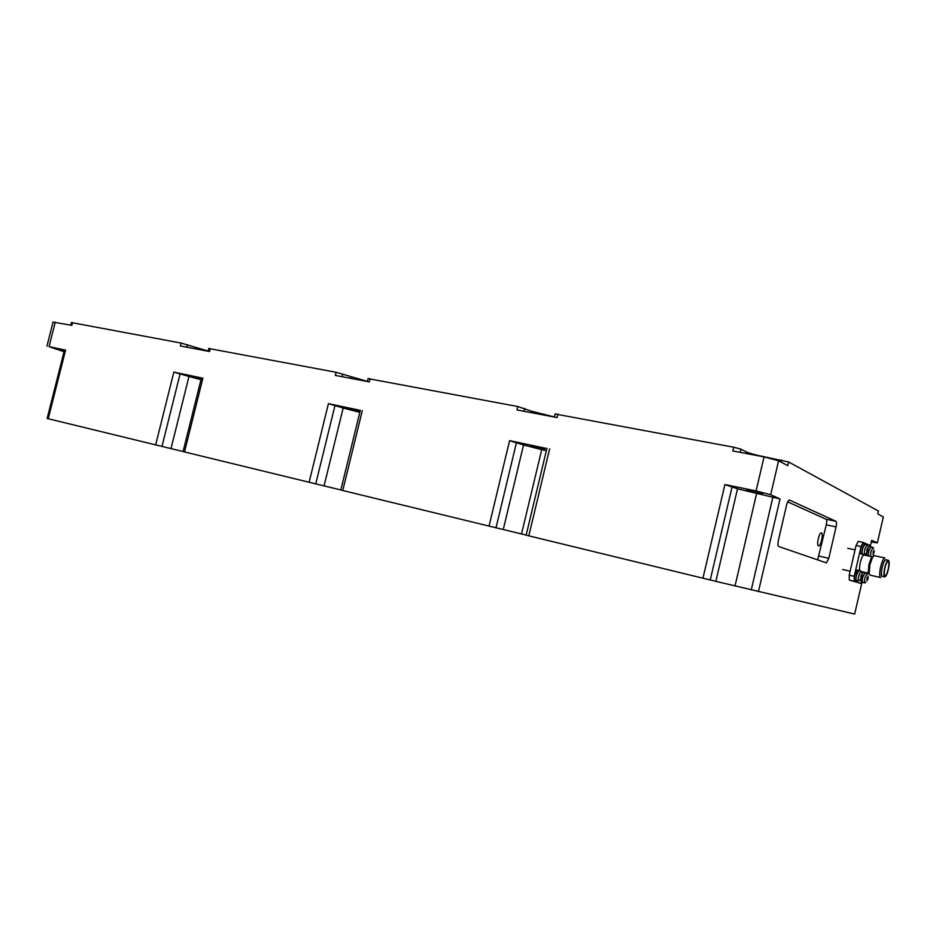<?xml version="1.0" encoding="UTF-8"?>
<svg xmlns="http://www.w3.org/2000/svg" width="936" height="936" viewBox="0 0 936 936"><rect width="100%" height="100%" fill="white"/><g stroke="black" fill="none" stroke-linecap="round" stroke-linejoin="round"><path stroke-width="1.4" d="M856.077 545.501L858.23 541.382L863.214 542.459L861.073 546.577L856.077 545.501L849.233 575.172L854.217 576.319L854.264 581.268L849.303 580.121L849.233 575.172M849.303 580.121L861.319 583.537L861.88 582.438M870.094 546.542L870.094 545.454L863.214 542.459M888.194 569.24C889.153 564.502 889.141 561.834 888.124 561.249C887.059 561.565 885.994 563.811 884.941 567.976C883.982 572.727 884.005 575.394 885.011 575.968C886.088 575.64 887.152 573.394 888.194 569.24M886.404 559.904C885.175 558.78 883.748 561.237 882.145 567.31C880.893 573.815 881.092 576.857 882.753 576.424M880.717 577.57C879.36 576.798 879.325 573.241 880.612 566.923C882.005 561.366 883.432 558.382 884.871 557.961L874.236 555.633L872.644 557.049L869.918 564.537L869.135 573.592L870.094 575.149L880.542 577.524M869.146 573.651L868.28 572.282L868.959 564.361L871.334 557.821L872.925 556.627M884.742 567.895C883.654 573.241 883.678 576.237 884.812 576.892C886.029 576.517 887.223 573.99 888.393 569.31C889.481 563.987 889.457 560.992 888.322 560.325C887.117 560.687 885.924 563.203 884.742 567.895M885.959 559.81L885.807 559.775C884.59 560.126 883.397 562.653 882.215 567.333C881.127 572.668 881.162 575.663 882.297 576.319L884.66 576.857M864.139 555.013L872.668 556.885L871.603 557.669M863.986 554.978C862.711 555.317 861.494 557.798 860.313 562.442C859.459 566.432 859.318 569.24 859.915 570.855M854.264 581.268L861.319 583.537M865.028 572.411L863.284 572.224L861.997 574.096M861.073 546.577L854.217 576.319M888.322 560.325L885.842 559.775M861.342 575.745L861.892 573.955L862.033 575.979L860.792 578.717L860.874 575.64M862.033 575.979L860.863 575.71L862.009 576.003M859.81 579.992L858.792 580.905C858.148 580.379 858.136 578.612 858.745 575.605L860.968 571.1L861.506 572.188M858.768 580.893L856.615 580.402C855.902 580.004 855.855 578.237 856.498 575.09L858.815 570.609M856.943 580.472L856.569 580.636C855.82 580.215 855.773 578.366 856.44 575.078C857.189 572.142 857.961 570.574 858.768 570.363L858.148 570.223L858.803 570.609M858.148 570.223L857.072 570.024L854.884 574.716C854.217 578.015 854.264 579.864 855.013 580.273L856.475 580.612M863.027 554.206L862.653 554.358C861.892 553.936 861.845 552.053 862.512 548.718L864.794 544.085L863.998 543.91L864.911 544.108L862.571 548.742C861.927 551.936 861.974 553.726 862.699 554.135L864.852 554.603C864.22 554.03 864.209 552.24 864.829 549.233L867.005 544.799L867.543 545.817M863.998 543.91L863.121 543.757L860.956 548.379C860.278 551.713 860.324 553.597 861.097 554.018L862.547 554.334M864.361 572.411L864.993 572.797L862.746 577.208C862.115 580.297 862.15 582.04 862.84 582.426L864.969 582.917C864.361 582.403 864.361 580.671 864.958 577.723L867.122 573.277L867.637 574.294M864.958 572.551L862.688 577.196C862.033 580.425 862.068 582.239 862.793 582.648L863.156 582.496M860.804 578.717L861.26 582.297L862.699 582.625M868.245 555.914L868.655 551.281L870.889 546.718L870.117 546.542L870.983 546.741L868.713 551.304L868.351 555.937M870.117 546.542L869.228 546.39L868.07 547.97M866.759 552.263L866.713 555.574M866.853 552.404L866.947 549.268L867.953 547.642L866.958 552.439M868.082 549.689L866.912 549.444L868.058 549.736M865.929 553.632L864.852 554.603M867.508 577.851L868.035 576.085L868.163 578.074L867.064 580.8L867.04 577.746M867.028 577.828L868.14 578.097L867.028 577.816M865.952 582.063L864.981 582.917M873.463 551.959L873.99 550.216L874.119 552.228L873.019 554.931L873.475 551.959M872.984 551.994L874.084 552.263L872.984 551.983M870.574 556.429L870.936 551.784L873.054 547.42L873.569 548.367M554.44 416.953L531.66 411.255L517.807 406.528L368.094 378.612M878.401 510.997L788.638 461.998L765.145 456.979C756.136 455.177 749.806 453.48 746.167 451.877L740.914 449.151L733.672 447.209L555.153 413.993M517.807 406.528L516.976 409.933L557.119 417.561L557.95 414.086M733.672 447.209L732.794 450.941L764.057 456.885L778.6 460.793L787.773 465.695L788.638 461.998M208.12 351.047L181.093 343.067L71.405 322.557M53.048 322.078L71.85 325.354L72.552 322.604M878.436 510.857L877.757 513.794L883.292 517.058M367.403 381.408L336.118 372.282L208.751 348.496M181.093 343.067L180.367 345.969L209.524 351.503L210.249 348.566M336.118 372.282L335.345 375.418L369.334 381.876L370.118 378.694M821.48 532.912C823.657 533.462 820.813 546.39 818.614 545.922L818.473 545.899C816.262 545.431 819.117 532.397 821.317 532.876L821.48 532.912M778.729 546.507L826.418 562.887L828.793 558.301L836.059 526.909C836.69 523.832 836.644 521.972 835.942 521.305L789.352 500C788.334 500.21 787.422 501.86 786.626 504.949L778.401 540.283C777.699 543.746 777.816 545.817 778.729 546.507M817.619 559.88L826.289 524.839C826.909 521.773 826.862 519.913 826.137 519.258L787.667 501.848M64.327 350.52L57.002 348.906L64.186 351.082M55.247 322.195L49.058 346.648L64.479 349.912M49.058 346.648L64.034 351.702M201.427 377.898L173.839 372.107L188.978 376.483L170.995 448.601L47.139 418.474L64.502 349.853M201.252 378.612L191.552 376.424L201.1 379.209M188.978 376.483L200.983 379.688M170.995 448.601L183.082 451.515M360.313 410.377L328.419 403.65L343.149 408.037L324.067 485.889L183.07 451.597L201.451 377.816M360.091 411.278L347.338 408.295L359.986 411.746M343.149 408.037L359.834 412.355M324.067 485.889L340.844 489.937M546.881 448.531L509.594 440.622L523.552 444.974L503.252 529.542L340.821 490.031L360.348 410.26M530.326 446.109L544.6 449.409L530.326 446.109M523.552 444.974L541.722 449.666L521.527 533.953L503.252 529.542M546.378 450.625L541.722 449.666M526.149 535.076L521.527 533.953M737.521 488.779L780.027 498.958L770.679 494.734L756.101 490.92L724.909 484.555L737.521 488.779L715.841 581.338L526.126 535.181L546.916 448.367M746.296 490.3L762.7 494.009L746.296 490.3M715.841 581.338L854.662 614.063L861.951 582.449M871.264 542.014L877.36 542.857L871.662 540.283L870.211 546.565M531.32 412.659L531.66 411.255M524.008 411.267L524.71 408.365M781.069 462.103L781.537 460.091M745.805 453.41L746.167 451.877M740.165 452.345L740.914 449.151M195.858 348.917L196.162 347.712M186.755 347.186L187.375 344.705M350.45 378.284L350.766 376.997M342.05 376.693L342.705 374.014M819.047 556.113L828.793 558.301M826.289 524.839L836.059 526.909M826.137 519.258L835.942 521.305M65.614 350.029L48.239 418.743M180.133 373.721L161.975 446.449M173.839 372.107L155.645 444.916M202.913 378.039L184.509 451.948M335.018 405.346L315.736 483.912M328.419 403.65L309.102 482.309M362.314 410.576L342.763 490.511M516.52 442.412L495.998 527.834M509.594 440.622L489.025 526.149M549.643 448.8L528.805 535.837M756.557 493.74L735.006 585.959M772.902 497.098L751.257 589.914M780.027 498.958L758.429 591.646M732.163 486.451L710.237 580.027M724.909 484.555L702.924 578.272M883.362 516.789L877.36 542.857M778.6 460.793L770.679 494.734M764.057 456.885L756.101 490.92M868.28 572.282L869.135 573.592M868.947 573.288L861.389 571.58M871.334 557.821L872.644 557.049M850.145 571.206L842.716 569.521M860.968 571.1L858.721 570.586M855.059 549.888L847.723 548.285M867.005 544.799L864.747 544.319M867.122 573.277L864.911 572.774M873.054 547.42L870.843 546.94M554.416 417.046L555.212 413.759M70.75 325.143L71.428 322.475M208.061 351.234L208.775 348.379M367.38 381.502L368.129 378.448M53.083 321.925L46.905 346.308"/></g></svg>
